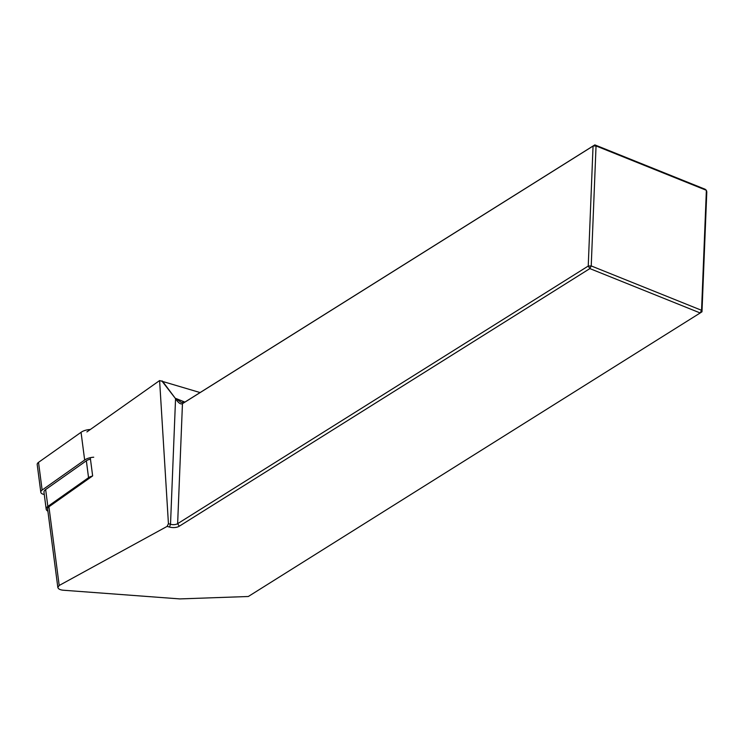 <?xml version="1.0" encoding="UTF-8"?>
<svg xmlns="http://www.w3.org/2000/svg" width="744" height="744" viewBox="0 0 744 744"><rect width="100%" height="100%" fill="white"/><g stroke="black" fill="none" stroke-linecap="round" stroke-linejoin="round"><path stroke-width="1.12" d="M86.909 431.92L159.607 380.565L168.432 523.692L167.121 526.389L59.195 585.472L57.837 587.434L47.607 508.998A5.692 2.902 -7.4 0 1 48.927 506.794L92.647 475.909L90.266 457.69M159.607 380.565L200.099 392.562M162.397 381.058L175.556 398.663L161.829 380.928M184.903 402.095L175.863 398.459L181.173 402.392L184.242 402.513L594.837 144.885L705.173 189.255L706.372 190.306L706.8 191.794L701.983 311.792L701.555 310.304L706.372 190.306L596.046 145.936L591.229 265.933L701.555 310.304L700.197 312.964L701.983 311.792M57.837 587.434C58.265 588.941 60.004 589.862 63.045 590.206L179.834 598.911L248.301 596.502L700.197 312.964L589.871 268.593L179.267 526.222A7.831 3.869 2.3 0 1 169.474 527.05L167.121 526.389M168.432 523.692L170.516 524.278A5.692 2.818 -177.7 0 0 177.639 523.674L588.234 266.054L593.052 146.057L182.457 403.676C180.606 404.578 178.3 402.904 175.556 398.663L170.516 524.278L169.474 527.05M184.242 402.513L182.457 403.676L177.639 523.674L179.267 526.222M594.837 144.885L593.052 146.057L596.046 145.936L594.837 144.885M591.229 265.933L588.234 266.054L589.871 268.593L591.229 265.933M47.886 511.156A7.124 3.627 -7.4 0 1 46.193 509.184A7.124 3.627 -7.4 0 1 47.849 506.422L88.545 477.676A7.124 3.627 -7.4 0 1 92.368 476.104M46.193 509.184L43.989 492.296A7.124 3.627 -7.4 0 1 45.644 489.533L86.35 460.787A7.124 3.627 -7.4 0 1 90.461 459.16M44.268 494.425A5.692 2.902 -7.4 0 1 40.818 492.258A5.692 2.902 -7.4 0 1 42.138 490.054L84.658 460.015A10.676 5.441 -7.4 0 1 93.725 457.225M40.818 492.258L37.2 464.554A5.692 2.902 -7.4 0 1 38.521 462.349L81.05 432.311A10.676 5.441 -7.4 0 1 90.117 429.521L90.331 429.511M59.195 585.472L48.927 506.794M88.545 477.676L86.35 460.787M45.644 489.533L47.849 506.422M84.658 460.015L81.05 432.311M42.138 490.054L38.521 462.349"/></g></svg>
